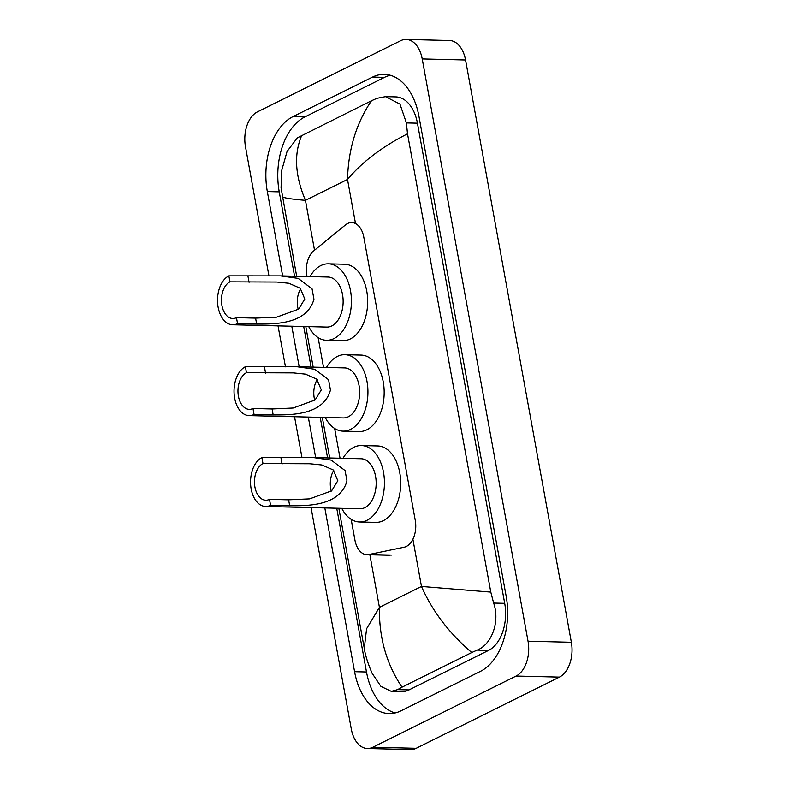 <?xml version="1.0" encoding="UTF-8"?>
<svg xmlns="http://www.w3.org/2000/svg" width="789" height="789" viewBox="0 0 789 789"><rect width="100%" height="100%" fill="white"/><g stroke="black" fill="none" stroke-linecap="round" stroke-linejoin="round"><path stroke-width="1.18" d="M351.154 519.33L354.932 540.1A20.859 13.068 -88.6 0 0 366.984 554.716A20.859 13.068 -88.6 0 0 368.867 554.539L404.076 547.25A20.859 13.068 -88.6 0 0 406.315 546.471A20.859 13.068 -88.6 0 0 415.261 520.336L363.798 237.173A20.859 13.068 -88.6 0 0 351.746 222.567A20.859 13.068 -88.6 0 0 345.493 224.904L313.687 250.902A20.859 13.068 -88.6 0 0 306.872 275.657L307.029 276.525M318.125 337.623L323.539 367.378M334.644 428.476L340.049 458.241M268.96 275.972L245.478 146.724A27.812 17.427 91.4 0 1 257.411 111.88L400.644 40.722A27.812 17.427 91.4 0 1 406.148 39.45L449.474 40.515A27.812 17.427 91.4 0 1 465.549 59.994L571.364 642.276A27.812 17.427 91.4 0 1 559.431 677.12L416.197 748.278A27.812 17.427 91.4 0 1 410.694 749.55L367.358 748.485A27.812 17.427 91.4 0 1 351.292 729.006L311.053 507.593M406.148 39.45A27.812 17.427 91.4 0 1 422.214 58.928L528.038 641.21A27.812 17.427 91.4 0 1 516.105 676.055L372.872 747.213A27.812 17.427 91.4 0 1 367.358 748.485M301.99 457.689L294.544 416.74M285.47 366.826L278.034 325.877M324.812 507.929L354.577 671.705A59.786 37.458 -88.6 0 0 389.125 713.572A59.786 37.458 -88.6 0 0 400.96 710.84L480.54 671.311A59.786 37.458 -88.6 0 0 506.193 596.385L418.929 116.23A59.786 37.458 -88.6 0 0 384.381 74.363A59.786 37.458 -88.6 0 0 372.546 77.095L292.975 116.624A59.786 37.458 -88.6 0 0 267.323 191.549L282.649 275.923M291.792 326.222L299.169 366.777M308.302 417.075L315.679 457.64M390.318 75.271A59.786 37.458 -88.6 0 0 384.46 77.381L304.889 116.92A59.786 37.458 -88.6 0 0 279.237 191.845L294.573 276.219M336.735 508.224L366.49 671.991A59.786 37.458 -88.6 0 0 395.102 712.96M303.706 326.508L311.083 367.072M320.216 417.371L327.593 457.936M338.826 508.274L364.281 648.341L366.589 628.744L379.42 607.352C378.937 637.532 386.472 664.141 402.025 687.18L397.597 689.635L391.334 691.381L401.591 691.628A37.537 23.522 -88.6 0 0 409.018 689.911L488.598 650.383A37.537 23.522 -88.6 0 0 504.704 603.338L417.44 123.183A37.537 23.522 -88.6 0 0 395.753 96.889L385.496 96.643L399.984 104.118L406.394 122.916L407.518 133.824C382.123 146.764 362.121 161.962 347.505 179.438C348.343 149.269 356.332 123.045 371.481 100.755L376.895 98.329L385.496 96.643M391.334 691.381L380.929 686.42L372.083 673.254C367.822 663.312 365.218 654.998 364.281 648.341M287.078 151.458L297.315 137.858L371.481 100.755M402.025 687.18L471.763 652.533C449.089 633.163 432.333 611.13 421.474 586.454L490.797 592.105L407.518 133.824M490.797 592.105L493.648 603.062C500.256 621.939 491.478 644.741 477.167 650.097L471.763 652.533M301.753 135.402C293.774 154.023 295.007 175.671 305.451 200.337C287.857 198.858 280.273 197.358 282.709 195.83M331.252 491.152A18.768 11.766 91.4 0 1 333.727 470.392M270.578 505.335L269.493 499.368A18.768 11.766 91.4 0 1 265.775 500.226A18.768 11.766 91.4 0 1 254.551 484.16A18.768 11.766 91.4 0 1 262.984 463.547L261.899 457.581L313.509 457.581L331.222 460.115L345.089 470.579L346.973 480.905C339.921 506.716 306.122 505.729 289.691 505.798L270.578 505.335A25.031 15.681 91.4 0 1 265.617 506.479A25.031 15.681 91.4 0 1 250.655 485.057A25.031 15.681 91.4 0 1 261.899 457.581M269.493 499.368L288.606 499.832L309.653 498.885L331.617 490.866L337.83 480.728L333.244 469.958L321.951 464.987L309.811 463.754L262.984 463.547M265.617 506.479L359.863 508.797A25.031 15.681 -88.6 0 0 364.814 507.652A25.031 15.681 -88.6 0 0 376.057 480.176A25.031 15.681 -88.6 0 0 361.096 458.754L313.509 457.581M342.988 458.31A38.237 23.956 91.4 0 1 353.847 447.294A38.237 23.956 91.4 0 1 361.421 445.548A38.237 23.956 91.4 0 1 384.273 478.272A38.237 23.956 91.4 0 1 367.102 520.247A38.237 23.956 91.4 0 1 359.537 521.993A38.237 23.956 91.4 0 1 341.755 508.343M361.421 445.548L377.665 445.953A38.237 23.956 91.4 0 1 400.526 478.676A38.237 23.956 91.4 0 1 383.355 520.651A38.237 23.956 91.4 0 1 375.791 522.397L359.537 521.993M314.742 400.289A18.768 11.766 91.4 0 1 317.217 379.529M254.058 414.472L252.973 408.505A18.768 11.766 91.4 0 1 249.265 409.363A18.768 11.766 91.4 0 1 238.041 393.297A18.768 11.766 91.4 0 1 246.474 372.694L245.389 366.727L296.989 366.727L314.712 369.262L328.579 379.716L330.453 390.052C323.411 415.862 289.602 414.876 273.181 414.945L254.058 414.472A25.031 15.681 91.4 0 1 249.107 415.616A25.031 15.681 91.4 0 1 234.146 394.194A25.031 15.681 91.4 0 1 245.389 366.727M252.973 408.505L272.097 408.978L293.143 408.021L315.107 400.003L321.32 389.874L316.724 379.105L305.432 374.134L293.301 372.891L246.474 372.694M249.107 415.616L343.353 417.933A25.031 15.681 -88.6 0 0 348.304 416.789A25.031 15.681 -88.6 0 0 359.537 389.322A25.031 15.681 -88.6 0 0 344.576 367.901L296.989 366.727M326.468 367.447A38.237 23.956 91.4 0 1 337.337 356.441A38.237 23.956 91.4 0 1 344.901 354.695A38.237 23.956 91.4 0 1 367.763 387.419A38.237 23.956 91.4 0 1 350.592 429.394A38.237 23.956 91.4 0 1 343.028 431.139A38.237 23.956 91.4 0 1 325.246 417.489M344.901 354.695L361.155 355.089A38.237 23.956 91.4 0 1 384.006 387.823A38.237 23.956 91.4 0 1 366.846 429.788A38.237 23.956 91.4 0 1 359.271 431.544L343.028 431.139M298.232 309.436A18.768 11.766 91.4 0 1 300.708 288.675M237.548 323.618L236.463 317.651A18.768 11.766 91.4 0 1 232.755 318.509A18.768 11.766 91.4 0 1 221.531 302.443A18.768 11.766 91.4 0 1 229.954 281.841L228.869 275.864L280.48 275.874L298.203 278.399L312.069 288.863L313.943 299.199C306.901 325.009 273.093 324.023 256.672 324.092L237.548 323.618A25.031 15.681 91.4 0 1 232.597 324.762A25.031 15.681 91.4 0 1 217.636 303.341A25.031 15.681 91.4 0 1 228.869 275.864M236.463 317.651L255.587 318.115L276.633 317.168L298.597 309.15L304.801 299.021L300.214 288.241L288.922 283.271L276.781 282.038L229.954 281.841M232.597 324.762L326.843 327.08A25.031 15.681 -88.6 0 0 331.794 325.936A25.031 15.681 -88.6 0 0 343.028 298.459A25.031 15.681 -88.6 0 0 328.066 277.038L280.48 275.874M309.959 276.594A38.237 23.956 91.4 0 1 320.827 265.587A38.237 23.956 91.4 0 1 328.392 263.832A38.237 23.956 91.4 0 1 351.253 296.565A38.237 23.956 91.4 0 1 334.082 338.53A38.237 23.956 91.4 0 1 326.518 340.286A38.237 23.956 91.4 0 1 308.736 326.636M328.392 263.832L344.645 264.236A38.237 23.956 91.4 0 1 367.496 296.96A38.237 23.956 91.4 0 1 350.336 338.935A38.237 23.956 91.4 0 1 342.761 340.68L326.518 340.286M391.354 555.091L368.867 554.539M369.873 554.785L379.42 607.352L421.474 586.454L412.894 539.232M314.525 250.221L305.451 200.337L347.505 179.438L355.523 223.553M422.214 58.928L465.549 59.994M372.872 747.213L416.197 748.278M516.105 676.055L559.431 677.12M528.038 641.21L571.364 642.276M384.46 77.381L372.546 77.095M366.49 671.991L354.577 671.705M279.237 191.845L267.323 191.549M304.889 116.92L292.975 116.624M409.018 689.911L397.597 689.635M417.44 123.183L406.394 122.916M504.704 603.338L493.648 603.062M488.598 650.383L477.167 650.097M346.973 480.905L345.089 470.579M282.097 464.021L281.012 458.054M289.691 505.798L288.606 499.832M330.453 390.052L328.579 379.716M265.587 373.167L264.502 367.191M273.181 414.945L272.097 408.978M313.943 299.199L312.069 288.863M249.077 282.304L247.993 276.337M256.672 324.092L255.587 318.115M389.381 555.259L366.984 554.716M355.356 222.656L351.746 222.567M329.684 457.985L322.316 417.42M313.174 367.122L305.797 326.557M296.664 276.268L281.062 187.782L281.703 170.444L287.068 151.458"/></g></svg>
